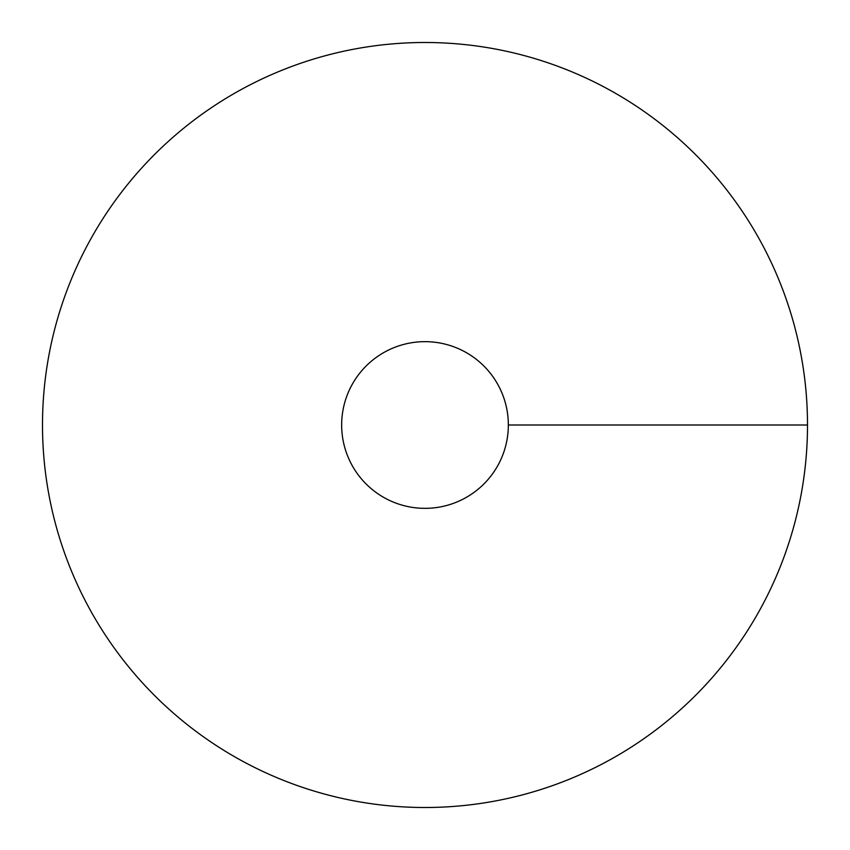 <?xml version="1.0" encoding="UTF-8"?>
<svg xmlns="http://www.w3.org/2000/svg" width="850" height="850" viewBox="0 0 850 850"><rect width="100%" height="100%" fill="white"/><g stroke="black" fill="none" stroke-linecap="round" stroke-linejoin="round"><path stroke-width="1.27" d="M425 807.5A382.5 382.5 0 0 0 756.256 233.75A382.5 382.5 0 0 0 93.744 233.75A382.5 382.5 0 0 0 425 807.5M425 508.342A83.343 83.343 0 0 0 497.176 383.329A83.343 83.343 0 0 0 352.824 383.329A83.343 83.343 0 0 0 425 508.342M807.5 425L508.342 425"/></g></svg>

